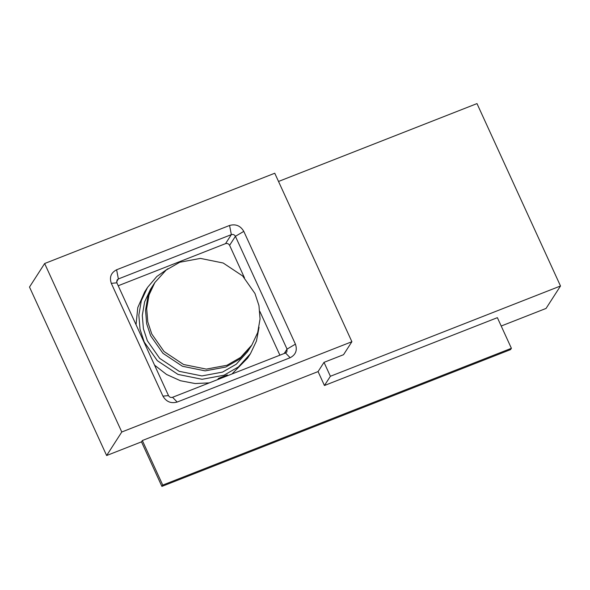 <?xml version="1.0" encoding="UTF-8"?>
<svg xmlns="http://www.w3.org/2000/svg" width="590" height="590" viewBox="0 0 590 590"><rect width="100%" height="100%" fill="white"/><g stroke="black" fill="none" stroke-linecap="round" stroke-linejoin="round"><path stroke-width="0.89" d="M151.77 333.999L164.072 351.544L183.564 364.502L206.308 369.111L226.958 365.276L240.609 357.429L251.878 344.988L257.712 332.517L260.057 318.954L258.951 305.591L254.969 293.51L242.667 275.973L223.182 263.015L200.43 258.405L179.78 262.24L166.129 270.087L154.86 282.529L149.027 295L146.681 308.563L147.795 321.926L151.77 333.999M150.634 335.762L162.943 353.307L182.428 366.257L205.173 370.867L225.823 367.032L239.474 359.192L250.75 346.75L239.474 359.192L225.823 367.032L205.173 370.867L182.428 366.257L162.943 353.307L150.634 335.762L146.659 323.681L145.546 310.325L147.891 296.763L153.725 284.284L147.891 296.763L145.546 310.325L146.659 323.681L150.634 335.762M251.303 345.858L247.49 351.802L236.221 364.244L222.57 372.091L201.92 375.926L179.176 371.317L159.684 358.359L147.382 340.821L143.407 328.741L142.293 315.385L144.639 301.822L150.472 289.343L154.86 282.529M168.01 268.664L156.8 276.518L147.522 287.448L141.334 300.679L138.842 315.067L140.022 329.235L144.24 342.053L157.294 360.66L177.966 374.407L202.097 379.296L224.001 375.225L238.485 366.899L250.44 353.705L256.444 341.05L259.062 327.273M217.688 379.591L218.455 378.389L227.312 374.916L226.538 376.118M231.973 373.979L247.608 358.101L250.44 353.705M147.522 287.448L144.69 291.844L137.78 307.589L136.039 324.699M154.558 365.151L166.498 374.429L180.466 380.749L195.172 383.544L209.273 382.888M225.056 376.7L224.775 376.088M497.377 317.663L324.441 385.513L318.069 371.589L142.345 440.531L162.744 485.083L511.397 348.299L497.377 317.663M142.345 440.531L141.497 441.851L161.896 486.403L162.744 485.083M161.896 486.403L510.549 349.619L511.397 348.299M44.648 263.524L29.5 287.05L106.635 455.524L121.783 431.998L44.648 263.524L274.756 173.239L351.891 341.713L121.783 431.998M501.205 326.027L546.06 308.43L560.5 285.995L476.993 103.597L278.524 181.462M324.441 385.513L330.393 376.273L560.5 285.995M351.891 341.713L343.542 354.693L324.013 362.349L330.393 376.273M284.21 353.491L287.042 349.096L295.428 344.162C297.5 350.283 295.738 354.804 290.132 357.732L177.17 402.055C170.997 403.744 166.255 401.775 162.943 396.141L168.504 395.602C169.448 397.21 170.805 397.771 172.568 397.291L285.531 352.975L286.873 351.876L287.042 349.096L235.41 236.31C234.459 234.702 233.109 234.142 231.346 234.621L118.384 278.945L117.034 280.036L116.864 282.817L168.504 395.602M116.864 282.817L111.311 283.355L162.943 396.141M111.311 283.355C109.239 277.234 111.001 272.713 116.606 269.778L118.384 278.945L116.591 281.718M118.207 285.752L225.542 243.641L231.346 234.621L229.569 225.461L116.606 269.778M229.569 225.461C235.742 223.772 240.484 225.741 243.795 231.376L235.41 236.31L229.606 245.329L244.496 277.861M295.428 344.162L243.795 231.376M324.013 362.349L318.069 371.589M141.497 441.851L106.635 455.524M225.542 243.641C227.305 243.154 228.655 243.722 229.606 245.329M259.836 311.365L279.896 355.18M290.132 357.732L285.531 352.975M177.17 402.055L172.568 397.291M250.75 346.75L251.878 344.988"/></g></svg>
